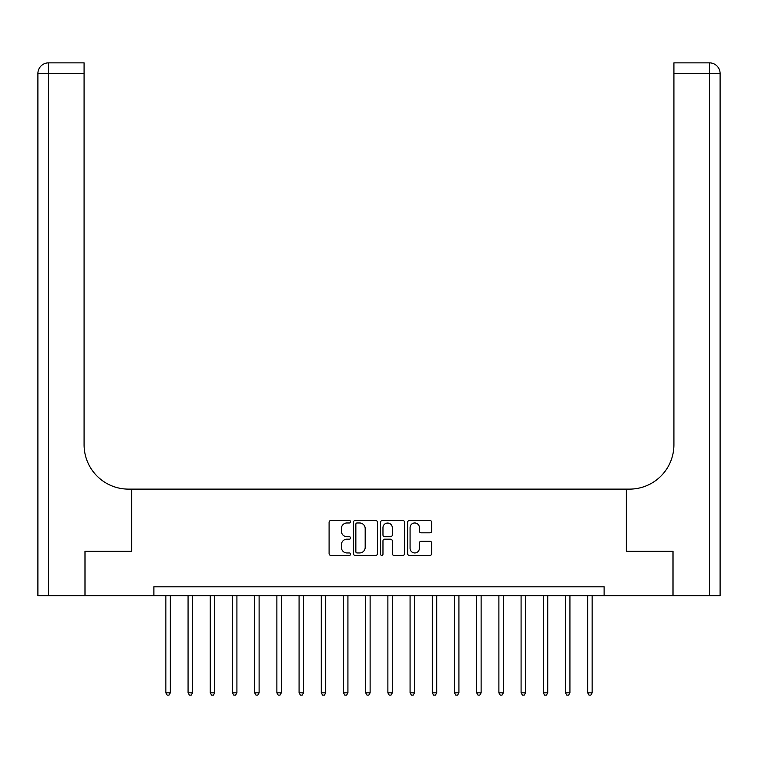 <?xml version="1.0" encoding="UTF-8"?>
<svg xmlns="http://www.w3.org/2000/svg" width="758" height="758" viewBox="0 0 758 758"><rect width="100%" height="100%" fill="white"/><g stroke="black" fill="none" stroke-linecap="round" stroke-linejoin="round"><path stroke-width="1.14" d="M350.584 521.75A1.222 1.222 0 0 0 349.362 520.528L330.839 520.528A1.743 1.743 0 0 0 329.095 522.271L329.095 553.653A1.743 1.743 0 0 0 330.839 555.396L349.362 555.396A1.222 1.222 0 0 0 350.584 554.174A1.222 1.222 0 0 0 349.362 552.952L346.965 552.952A5.581 5.581 0 0 1 341.384 547.371L341.384 544.756A5.581 5.581 0 0 1 346.965 539.184L349.362 539.184A1.222 1.222 0 0 0 350.584 537.962A1.222 1.222 0 0 0 349.362 536.74L346.965 536.74A5.581 5.581 0 0 1 341.384 531.159L341.384 528.544A5.581 5.581 0 0 1 346.965 522.973L349.362 522.973A1.222 1.222 0 0 0 350.584 521.75M429.947 532.817A1.743 1.743 0 0 0 431.69 531.074L431.69 522.271A1.743 1.743 0 0 0 429.947 520.528L409.377 520.528A1.743 1.743 0 0 0 407.633 522.271L407.633 553.653A1.743 1.743 0 0 0 409.377 555.396L429.947 555.396A1.743 1.743 0 0 0 431.69 553.653L431.69 543.012A1.743 1.743 0 0 0 429.947 541.269L421.145 541.269A1.743 1.743 0 0 0 419.401 543.012L419.401 548.29A4.662 4.662 0 0 1 414.74 552.952A4.662 4.662 0 0 1 410.078 548.29L410.078 527.634A4.662 4.662 0 0 1 414.74 522.973A4.662 4.662 0 0 1 419.401 527.634L419.401 531.074A1.743 1.743 0 0 0 421.145 532.817L429.947 532.817M720.1 595.684L720.1 73.507L720.1 595.684L673.038 595.684L673.038 551.284L626.326 551.284L672.943 551.284L672.943 595.684L604.117 595.684L604.117 586.806L153.883 586.806L153.883 595.684L604.117 595.684M153.883 595.684L85.057 595.684L85.057 551.284L131.674 551.284L131.674 489.118L626.326 489.118L626.326 551.284L626.326 489.118L629.519 489.118A44.4 44.4 0 0 0 673.919 444.719L673.919 62.857L709.441 62.857L673.919 62.857M377.475 522.271A1.743 1.743 0 0 0 375.731 520.528L355.161 520.528A1.743 1.743 0 0 0 353.418 522.271L353.418 553.653A1.743 1.743 0 0 0 355.161 555.396L375.731 555.396A1.743 1.743 0 0 0 377.475 553.653L377.475 522.271M382.269 520.528L402.839 520.528A1.743 1.743 0 0 1 404.582 522.271L404.582 553.653A1.743 1.743 0 0 1 402.839 555.396L394.037 555.396A1.743 1.743 0 0 1 392.293 553.653L392.293 540.928A1.743 1.743 0 0 0 390.55 539.184L384.713 539.184A1.743 1.743 0 0 0 382.97 540.928L382.97 554.174A1.222 1.222 0 0 1 381.748 555.396A1.222 1.222 0 0 1 380.525 554.174L380.525 522.271A1.743 1.743 0 0 1 382.269 520.528M357.075 522.973A1.222 1.222 0 0 0 355.853 524.185L355.853 551.729A1.222 1.222 0 0 0 357.075 552.952L359.605 552.952A5.581 5.581 0 0 0 365.185 547.371L365.185 528.544A5.581 5.581 0 0 0 359.605 522.973L357.075 522.973M392.293 527.72A4.662 4.662 0 0 0 387.632 523.058A4.662 4.662 0 0 0 382.97 527.72L382.97 534.996A1.743 1.743 0 0 0 384.713 536.74L390.55 536.74A1.743 1.743 0 0 0 392.293 534.996L392.293 527.72M165.869 595.684L165.869 692.84L170.304 692.84L170.304 595.684M170.304 692.84L168.977 695.143L167.196 695.143L165.869 692.84M188.069 595.684L188.069 692.84L192.513 692.84L192.513 595.684M192.513 692.84L191.177 695.143L189.405 695.143L188.069 692.84M210.269 595.684L210.269 692.84L214.713 692.84L214.713 595.684M214.713 692.84L213.377 695.143L211.605 695.143L210.269 692.84M232.469 595.684L232.469 692.84L236.913 692.84L236.913 595.684M236.913 692.84L235.577 695.143L233.805 695.143L232.469 692.84M254.669 595.684L254.669 692.84L259.113 692.84L259.113 595.684M259.113 692.84L257.777 695.143L256.005 695.143L254.669 692.84M84.962 551.284L131.674 551.284L131.674 489.118L128.481 489.118A44.4 44.4 0 0 1 84.081 444.719L84.081 73.507L48.559 73.507L48.559 595.684L84.962 595.684L84.962 551.284M48.559 595.684L37.9 595.684L37.9 73.507A10.659 10.659 0 0 1 48.559 62.857L84.081 62.857L84.081 73.507M84.081 62.857L48.559 62.857A10.659 10.659 0 0 0 37.9 73.507L48.559 73.507L48.559 62.857M128.481 489.118A44.4 44.4 0 0 1 84.081 444.719M709.441 595.684L709.441 73.507L720.1 73.507L720.1 489.118L720.1 73.507A10.659 10.659 0 0 0 709.441 62.857A10.659 10.659 0 0 1 720.1 73.507A10.659 10.659 0 0 0 709.441 62.857L709.441 73.507L673.919 73.507M629.519 489.118A44.4 44.4 0 0 0 673.919 444.719M276.878 595.684L276.878 692.84L281.313 692.84L281.313 595.684M281.313 692.84L279.986 695.143L278.205 695.143L276.878 692.84M299.078 595.684L299.078 692.84L303.513 692.84L303.513 595.684M303.513 692.84L302.186 695.143L300.405 695.143L299.078 692.84M321.278 595.684L321.278 692.84L325.713 692.84L325.713 595.684M325.713 692.84L324.386 695.143L322.605 695.143L321.278 692.84M343.478 595.684L343.478 692.84L347.922 692.84L347.922 595.684M347.922 692.84L346.586 695.143L344.814 695.143L343.478 692.84M365.678 595.684L365.678 692.84L370.122 692.84L370.122 595.684M370.122 692.84L368.786 695.143L367.014 695.143L365.678 692.84M387.878 595.684L387.878 692.84L392.322 692.84L392.322 595.684M392.322 692.84L390.986 695.143L389.214 695.143L387.878 692.84M410.078 595.684L410.078 692.84L414.522 692.84L414.522 595.684M414.522 692.84L413.186 695.143L411.414 695.143L410.078 692.84M432.287 595.684L432.287 692.84L436.722 692.84L436.722 595.684M436.722 692.84L435.395 695.143L433.614 695.143L432.287 692.84M454.487 595.684L454.487 692.84L458.922 692.84L458.922 595.684M458.922 692.84L457.595 695.143L455.814 695.143L454.487 692.84M476.687 595.684L476.687 692.84L481.122 692.84L481.122 595.684M481.122 692.84L479.795 695.143L478.014 695.143L476.687 692.84M498.887 595.684L498.887 692.84L503.331 692.84L503.331 595.684M503.331 692.84L501.995 695.143L500.223 695.143L498.887 692.84M521.087 595.684L521.087 692.84L525.531 692.84L525.531 595.684M525.531 692.84L524.195 695.143L522.423 695.143L521.087 692.84M543.287 595.684L543.287 692.84L547.731 692.84L547.731 595.684M547.731 692.84L546.395 695.143L544.623 695.143L543.287 692.84M565.487 595.684L565.487 692.84L569.931 692.84L569.931 595.684M569.931 692.84L568.595 695.143L566.823 695.143L565.487 692.84M587.696 595.684L587.696 692.84L592.131 692.84L592.131 595.684M592.131 692.84L590.804 695.143L589.023 695.143L587.696 692.84"/></g></svg>
